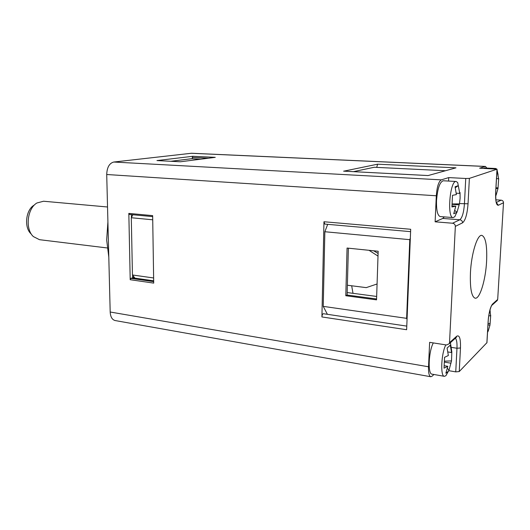 <?xml version="1.0" encoding="UTF-8"?>
<svg xmlns="http://www.w3.org/2000/svg" width="530" height="530" viewBox="0 0 530 530"><rect width="100%" height="100%" fill="white"/><g stroke="black" fill="none" stroke-linecap="round" stroke-linejoin="round"><path stroke-width="0.79" d="M456.655 212.636L454.806 216.71L453.117 217.578C446.777 218.148 449.97 180.134 456.171 181.479L457.701 182.565L459.729 193.278L458.304 185.646L455.078 186.759L456.37 194.609L452.501 195.318L451.931 206.965L455.793 206.177L453.746 213.736L456.966 212.311L459.457 203.845L460.113 198.18L460.047 192.748M459.676 192.516L460.033 192.509L459.729 193.278M454.813 210.443L456.966 212.311M452.063 205.912L455.793 206.177M452.229 204.368L459.007 204.832M452.269 203.957L459.457 203.845M458.304 185.646L455.303 187.686M456.244 193.192L459.583 193.397M453.117 217.578L440.258 216.584C437.561 215.65 436.309 210.35 436.515 200.698C437.502 188.614 439.748 181.976 443.252 180.77L456.171 181.479M410.591 231.65L324.83 224.077L323.962 221.745L321.915 316.947C322.081 314.972 322.571 313.892 323.38 313.714L406.782 326.102M376.704 167.394L377.625 164.187L343.811 171.163M353.47 171.654L374.2 167.268L445.492 170.74M327.394 314.31L323.234 306.366L324.857 231.736L327.706 224.329M494.874 168.884L495.742 168.5L496.59 169.017M497.014 169.739L498.094 174.774M496.067 195.1L495.63 196.332M496.868 172.237L497.491 172.111L496.855 172.535M496.497 178.636L498.558 178.749L497.491 172.111M498.558 178.749L498.511 178.093M495.63 194.55L496.153 194.987L497.981 188.554L498.684 178.603M496.153 194.987L495.623 195.51M498.081 187.832L495.961 187.858M495.928 188.435L497.981 188.554M483.512 168.361L484.413 167.977L495.742 168.5M489.992 309.884L490.243 312.203M487.673 332.038L487.534 332.423M489.753 310.792L490.482 314.283M490.707 315.237L490.111 323.459L488.05 323.525M487.971 324.883L489.958 325.162L490.111 323.459M489.958 325.162L488.203 331.104L487.64 330.594M487.547 332.197L488.203 331.104M488.786 315.688L490.502 315.92M448.725 370.629L445.922 375.697L444.385 376.326C440.205 376.472 441.212 353.53 445.816 344.878M444.312 365.726L447.81 366.323L444.027 368.158L444.557 357.313L448.347 355.537L447.095 348.058L450.301 345.143L451.54 352.536L451.825 351.913L450.421 342.671M444.584 361.162L451.507 360.904L451.825 351.913M451.507 360.904L449.056 370.019L448.108 371.484L445.849 373.206L447.81 366.323M444.557 362.129L450.997 363.202M449.056 370.019L447.36 368.423M447.91 351.953L451.54 352.536M444.385 376.326L431.983 374.147C427.637 374.246 428.571 351.476 433.315 342.917M107.226 247.96L39.492 239.686L33.344 236.565C25.016 229.145 27.202 208.502 36.908 202.99L43.566 201.234L107.537 206.992M31.005 233.803C23.89 227.45 25.745 209.926 34.033 205.203M353 293.322L351.675 285.783M470.448 272.645C469.911 288.26 471.488 296.787 475.165 298.211C479.842 299.198 485.672 279.86 486.593 261.356C487.242 245.681 485.659 237.023 481.83 235.373C477.378 234.3 471.342 253.525 470.448 272.645M430.777 376.737C429.101 376.108 428.346 372.789 428.518 366.773L429.631 342.34L446.538 344.99L449.235 343.738L449.526 342.671L455.343 226.376C455.25 224.594 454.316 223.547 452.547 223.229L459.828 219.771C462.24 217.79 463.776 212.51 464.432 203.917L465.744 178.484L469.375 178.385L497.047 169.183L479.604 168.176L485.48 166.433L191.549 153.249L113.758 162.034C109.352 163.233 107.007 167.394 106.716 174.509L110.187 312.011C110.492 316.9 112.141 319.742 115.129 320.544L430.777 376.737L432.169 376.148L433.904 374.485M486.938 342.665L459.238 371.563L455.747 371.875L448.711 370.662M495.848 199.823L501.148 200.161C502.652 200.406 503.434 201.268 503.5 202.738L497.69 299.437L496.398 301.265M377.625 164.187L455.979 167.831L428.081 175.562L343.606 171.15M323.962 221.745L410.69 229.271L406.636 329.726L321.915 316.947M448.572 181.061L448.744 177.59L441.285 179.862C438.648 181.525 436.985 186.832 436.309 195.775L435.123 221.818L442.782 218.44L444.279 216.896M465.744 178.484L448.744 177.59M452.547 223.229L435.123 221.818M486.818 168.089L485.48 166.433M407.053 319.424L406.623 318.344L409.789 239.673L410.339 237.977M345.798 295.727L376.545 299.861L378.168 251.246L347.064 248.047L345.798 295.727L347.11 295.031L348.376 248.186M347.176 292.553L376.658 296.449M366.237 287.624L377.075 283.987M366.263 287.638L347.375 285.233L366.329 287.638M378.095 253.446L373.637 250.783M409.789 239.673L324.857 231.736M406.623 318.344L323.234 306.366M376.572 298.973L347.11 295.031M378.009 256.103L369.026 250.306M134.964 278.144L132.447 274.984L131.294 217.731L132.871 214.743M170.832 161.279L191.396 158.735L200.744 159.192M153.627 277.965L132.447 274.984M152.726 219.804L131.294 217.731M132.632 277.197L134.759 277.886M156.959 160.57L192.774 156.29L215.273 157.35L180.359 161.776L157.092 160.577M128.83 213.398L130.201 279.707L153.707 283.106L152.66 215.631L128.83 213.398L129.439 214.425L152.673 216.611M108.802 257.05L106.662 239.957L107.915 221.924M130.201 279.707L130.883 278.363L132.646 277.813L132.593 275.169M131.374 214.604L131.427 217.472M192.211 158.775L192.774 156.29M153.673 280.814L132.646 277.813M503.5 202.738L498.359 205.262C496.266 205.435 495.371 201.002 495.669 191.959L497.001 169.209M455.343 226.376L462.558 222.832C465.419 220.427 467.248 214.08 468.043 203.792L469.375 178.385M449.526 342.671L456.714 336.219C459.47 334.702 460.722 338.617 460.477 347.965L459.238 371.563M486.878 342.89L488.117 321.591C488.852 312.7 490.323 306.863 492.522 304.074L497.69 299.437M468.043 203.792L459.503 203.58M442.782 218.44L459.828 219.771C461.557 220.082 462.471 221.103 462.558 222.832M456.714 336.219L456.429 337.259L455.25 338.319M455.369 338.266C456.655 339.538 457.191 342.87 456.973 348.256L455.747 371.875M460.477 347.965L456.973 348.256L451.653 347.415M492.522 304.074L491.588 305.731M501.148 200.161L496.332 202.453M498.359 205.262L496.405 202.692M133.573 276.402L132.613 276.262M441.285 179.862L113.758 162.034M191.065 153.269L485.222 166.466M153.687 281.629L130.883 278.363M106.716 174.509L436.309 195.775M428.518 366.773L110.187 312.011M192.204 157.423L208.535 158.205M495.623 195.868L495.841 195.338M498.538 178.451L496.994 170.13M490.581 315.728L489.899 310.222M445.922 375.697L448.108 371.484M496.279 202.877L497.047 203.845L496.431 202.778C495.961 202.612 495.722 198.995 495.722 191.933L497.047 169.183M428.127 175.549L343.712 171.144M449.235 343.738L455.555 338.047M486.931 342.817L488.17 321.524C488.368 313.68 491.462 304.379 492.264 304.988L497.432 300.338M180.392 161.769L157.026 160.57"/></g></svg>

